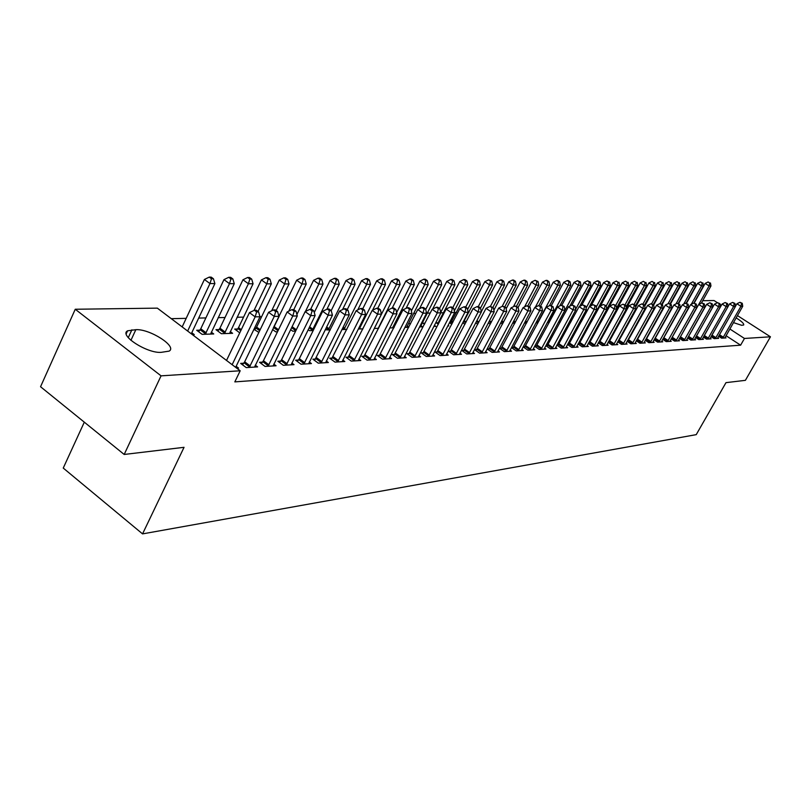 <?xml version="1.0" encoding="UTF-8"?>
<svg xmlns="http://www.w3.org/2000/svg" width="811" height="811" viewBox="0 0 811 811"><rect width="100%" height="100%" fill="white"/><g stroke="black" fill="none" stroke-linecap="round" stroke-linejoin="round"><path stroke-width="1.22" d="M607.915 309.204L606.841 309.224L586.698 346.54M598.062 309.417L597.312 309.437M468.991 312.215L468.2 312.235L446.07 355.238M456.502 312.488L454.697 312.529L432.385 356.09M443.708 312.762L440.829 312.823L418.334 356.952M430.235 313.056L427.194 313.127M415.83 313.37L413.559 313.421M401.039 313.695L399.57 313.725M385.843 314.019L385.225 314.029M279.146 316.341L254.553 367.089M261.618 316.716L259.986 316.756L235.646 367.342M243.574 317.111L237.065 317.253M225.012 317.506L218.149 317.659M205.882 317.922L198.654 318.084M186.185 318.348L171.283 318.672M702.711 300.688L714.055 300.536L717.431 302.716M84.303 422.166L63.248 468.069L142.554 533.891L696.233 434.645L725.987 382.65L745.39 380.339L770.45 336.798L744.457 338.461L729.839 328.992M142.554 533.891L184.046 447.317L124.184 454.464L40.55 386.735L75.251 309.255L157.344 308.139L240.188 370.779L161.054 375.848L75.251 309.255M711.065 336.646L714.136 338.653L718.627 338.369L717.715 337.781M695.574 337.508L698.768 339.606L703.441 339.312L702.488 338.694M648.739 318.155L649.256 318.49M679.476 338.4L682.791 340.59L687.657 340.296L686.664 339.637M630.674 318.115L631.323 318.551M662.709 339.333L666.176 341.624L671.234 341.309L670.2 340.62M611.818 318.034L612.629 318.571M645.262 340.296L648.871 342.688L654.132 342.364L653.058 341.654M645.526 339.809L646.043 339.779M592.557 318.206L593.105 318.571M592.679 317.993L593.429 317.973M601.042 319.899L601.934 320.497M600.606 320.71L601.833 320.669M627.065 341.289L630.826 343.803L636.321 343.469L635.195 342.718M627.298 340.863L627.998 340.823M580.037 321.409L581.507 321.359M608.088 342.333L612.011 344.969L617.749 344.614L616.573 343.823M608.28 341.978L609.183 341.928M558.505 322.149L560.239 322.089M588.269 343.408L592.375 346.185L598.356 345.821L597.129 344.989M588.421 343.134L589.536 343.063M535.949 322.92L537.967 322.849M567.558 344.533L571.846 347.453L578.101 347.067L576.824 346.196M567.659 344.34L569.008 344.259M512.694 322.96L514.62 323.65M545.884 345.699L550.375 348.781L556.924 348.375L555.576 347.463M545.935 345.608L547.537 345.516M488.344 322.879L490.26 324.207M525.062 346.824L523.196 346.936L527.9 350.18L534.753 349.754L533.344 348.781L532.908 349.865M462.757 322.748L464.946 324.268M463.132 322.008L463.76 321.987M501.502 348.193L499.546 348.314L504.33 351.629L511.518 351.193L510.038 350.17M438.396 322.778L436.288 322.839L438.325 324.268M448.057 325.393L448.797 325.91L447.763 325.941M476.787 349.642L474.729 349.754L479.595 353.16L487.147 352.694L485.596 351.619M410.599 323.63L409.535 323.67L410.305 324.207M420.818 325.606L422.521 326.803L419.54 326.904M450.815 351.153L448.655 351.275L453.613 354.772L461.54 354.285L459.918 353.13M393.112 326.478L394.176 327.238M389.777 327.928L393.903 327.786M423.504 352.744L421.233 352.876L426.272 356.465L434.625 355.948L432.902 354.731M358.32 329.002L362.963 328.85M394.734 354.417L392.342 354.559L397.471 358.249L406.27 357.702L404.466 356.404M325.231 329.773L330.249 329.965M364.392 356.191L361.868 356.333L367.089 360.125L376.375 359.547L374.469 358.168M290.622 329.611L292.862 331.243L295.66 331.06M332.348 358.056L329.671 358.209L334.994 362.111L344.817 361.503L342.789 360.023M253.924 329.327L258.871 332.409M254.34 328.475L255.739 328.435M298.448 360.033L295.62 360.196L301.043 364.21L311.434 363.571L309.295 361.99M219.031 329.57L215.969 329.661L221.342 333.696L232.605 333.311L230.243 331.547M262.521 362.122L259.52 362.294L265.055 366.44L276.075 365.761L273.804 364.058M191.761 332.723L194.275 334.619L192.45 334.69M236.761 368.184L238.556 368.082L236.143 366.258M240.188 370.779L234.825 381.89L740.615 345.182L726.027 335.703M243.756 363.216L240.654 363.399L246.24 367.606L257.594 366.896L255.252 365.143M199.851 330.158L196.698 330.259L202.132 334.355L213.729 333.96L211.286 332.125M280.748 361.057L277.838 361.23L283.313 365.305L294.008 364.646L291.808 363.014M237.653 328.992L234.673 329.084L239.742 332.865M315.641 359.03L312.884 359.192L318.257 363.146L328.364 362.517L326.286 360.996M272.547 329.479L275.74 331.831L277.514 331.77M348.588 357.104L345.993 357.256L351.264 361.108L360.814 360.51L358.847 359.091M308.18 329.702L309.518 330.675L313.188 330.553M379.771 355.289L377.308 355.431L382.488 359.172L391.531 358.614L389.665 357.276M341.918 329.57L346.844 329.398M409.312 353.566L406.97 353.708L412.059 357.347L420.635 356.81L418.871 355.553M374.266 328.455L378.646 328.313M437.332 351.933L435.122 352.065L440.12 355.603L448.25 355.106L446.577 353.92M407.142 326.032L408.785 327.198M404.861 327.411L408.744 327.279M463.963 350.382L461.854 350.504L466.761 353.961L474.506 353.474L472.914 352.369M425.045 323.183L423.078 323.244L424.498 324.248M434.392 325.353L435.821 326.346L433.844 326.417M489.297 348.912L487.289 349.024L492.115 352.39L499.475 351.933L497.964 350.879M449.466 322.646L451.808 324.278M449.578 322.423L451.23 322.373M513.424 347.503L511.518 347.615L516.252 350.899L523.267 350.464L521.828 349.47L521.392 350.575M475.702 322.819L477.76 324.248M534.662 346.307L539.264 349.47L545.965 349.054L544.587 348.112L544.171 349.166M534.692 346.267L536.436 346.165M500.671 322.93L502.516 324.065M556.843 345.111L561.232 348.112L567.629 347.716L566.321 346.824L565.916 347.828M556.924 344.969L558.394 344.878M524.443 322.981L526.43 323.244M578.03 343.965L582.227 346.814L588.34 346.439L587.093 345.587M578.152 343.732L579.389 343.661M547.364 322.535L549.229 322.464M598.285 342.86L602.299 345.567L608.159 345.212L606.952 344.401M598.457 342.546L599.461 342.485M569.393 321.774L570.995 321.724M617.678 341.806L621.52 344.381L627.126 344.036L625.98 343.266M617.891 341.411L618.692 341.37M591.493 320.173L592.04 320.538M590.438 321.055L591.787 321.014M636.26 340.782L639.94 343.246L645.323 342.911L644.218 342.181M636.513 340.326L637.111 340.296M602.086 317.983L602.968 318.571M602.238 317.699L603.191 317.669M610.795 319.909L611.433 320.335L610.551 320.365M654.072 339.809L657.609 342.151L662.769 341.826L661.715 341.127M621.348 318.084L622.078 318.561M671.173 338.866L674.57 341.096L679.527 340.792L678.513 340.123M639.798 318.135L640.386 318.52M692.148 340.012L688.255 337.062L687.606 337.954L690.86 340.093L695.625 339.799L694.652 339.16M703.39 337.072L706.523 339.12L711.105 338.836L710.172 338.228M718.587 336.23L721.597 338.187L726.007 337.913L725.115 337.335M736.145 317.871C741.781 321.42 744.285 323.802 743.636 325.018L741.629 325.292L733.458 322.606M720.077 304.409L721.395 305.26M737.452 315.58L770.45 336.798M124.184 454.464L161.054 375.848M740.615 345.182L744.457 338.461M161.217 352.339C147.328 353.626 118.69 335.237 127.591 330.817L135.832 329.682C149.802 328.698 177.65 346.581 169.124 351.122L161.217 352.339M258.567 311.9L256.286 310.218L254.35 310.248L256.641 311.931L258.567 311.9L259.986 316.746L255.161 316.848L249.443 312.64L226.522 360.449M232.149 364.697L255.161 316.848L256.641 311.931M254.35 310.248L249.443 312.64M191.284 333.808L214.895 283.586L209.968 283.566L204.402 279.471L182.171 326.914M211.468 278.751L213.445 278.761L211.215 277.129L209.238 277.109L211.468 278.751L209.968 283.566L187.645 331.05M213.445 278.761L214.895 283.586M204.402 279.471L209.238 277.109M277.555 311.556L275.294 309.903L273.419 309.934L275.679 311.596L277.555 311.556L278.933 316.331L274.25 316.432L268.583 312.286L244.679 361.797L242.54 364.818M249.322 367.413L274.25 316.432L275.679 311.596M273.419 309.934L268.583 312.286M268.046 366.258L292.761 316.037L297.302 315.935L273.114 365.943M261.355 363.673L263.443 360.723L287.155 311.951L292.761 316.037L294.16 311.262L295.974 311.231L293.734 309.609L291.909 309.63L294.16 311.262M291.909 309.63L287.155 311.951M297.302 315.935L295.974 311.231M210.617 334.061L234.267 283.678L229.483 283.657L223.968 279.623L200.763 328.759L198.665 331.74M230.942 278.913L232.858 278.933L230.648 277.321L228.732 277.301L230.942 278.913L229.483 283.657L205.274 334.244M232.858 278.933L234.267 283.678M223.968 279.623L228.732 277.301M229.594 333.412L253.062 283.769L248.409 283.749L242.955 279.775L219.933 328.191L217.875 331.091M249.839 279.075L251.694 279.085L249.514 277.504L247.649 277.484L249.839 279.075L248.409 283.749L224.404 333.595M251.694 279.085L253.062 283.769M242.955 279.775L247.649 277.484M286.212 365.132L310.725 315.641L315.134 315.55L291.139 364.828M279.623 362.558L281.65 359.689L305.169 311.627L310.725 315.641L312.083 310.948L313.847 310.917L311.627 309.315L309.863 309.336L312.083 310.948M309.863 309.336L305.169 311.627M315.134 315.55L313.847 310.917M303.861 364.038L328.171 315.266L332.449 315.175L308.646 363.744M297.353 361.483L299.34 358.675L322.666 311.302L328.171 315.266L329.489 310.633L331.202 310.603L329.002 309.021L327.289 309.052L329.489 310.633M327.289 309.052L322.666 311.302M332.449 315.175L331.202 310.603L346.003 280.586L350.322 278.487L352.39 279.947L353.961 279.957L351.893 278.497L350.322 278.487M258.02 311.495L271.31 283.86L266.799 283.84L261.385 279.917L238.535 327.634L236.528 330.472M268.177 279.227L269.982 279.248L267.823 277.686L266.008 277.666L268.177 279.227L266.799 283.84L254.036 310.4M269.982 279.248L271.31 283.86M261.385 279.917L266.008 277.666M276.156 310.532L289.03 283.941L284.641 283.921L279.278 280.059L256.611 327.097L254.654 329.864M285.989 279.379L287.743 279.4L285.604 277.859L283.84 277.838L285.989 279.379L284.641 283.921L271.655 310.795M287.743 279.4L289.03 283.941M279.278 280.059L283.84 277.838M321.004 362.973L345.101 314.901L349.267 314.81L325.657 362.689M314.577 360.439L339.657 310.998L345.101 314.901L346.388 310.339L348.051 310.309L345.871 308.748L344.209 308.778L346.388 310.339M344.209 308.778L339.657 310.998M349.267 314.81L348.051 310.309M293.775 309.63L306.244 284.022L301.986 284.002L296.674 280.2L273.348 327.847M303.294 279.531L304.997 279.542L302.878 278.021L301.175 278.011L303.294 279.531L301.986 284.002L288.777 311.16M304.997 279.542L306.244 284.022M296.674 280.2L301.175 278.011M337.66 361.949L361.564 314.546L365.599 314.455L342.181 361.665M331.324 359.415L356.161 310.694L361.564 314.546L362.811 310.045L364.433 310.015L362.274 308.484L360.652 308.504L362.811 310.045M360.652 308.504L356.161 310.694M365.599 314.455L364.433 310.015M310.623 309.326L322.981 284.103L318.845 284.083L313.583 280.332L296.897 314.506M320.122 279.673L321.774 279.683L319.676 278.183L318.013 278.173L320.122 279.673L318.845 284.083L305.423 311.495M321.774 279.683L322.981 284.103M313.583 280.332L318.013 278.173M353.86 360.946L377.561 314.192L381.484 314.11L358.259 360.672M347.595 358.432L372.208 310.4L377.561 314.192L378.778 309.761L380.349 309.731L378.21 308.221L376.639 308.241L378.778 309.761M376.639 308.241L372.208 310.4M381.484 314.11L380.349 309.731M369.613 359.972L393.112 313.857L396.934 313.776L373.891 359.709M363.429 357.469L387.81 310.116L393.112 313.857L394.298 309.488L395.829 309.457L393.71 307.967L392.179 307.987L394.298 309.488M392.179 307.987L387.81 310.116M396.934 313.776L395.829 309.457M384.941 359.02L408.247 313.533L411.958 313.451L389.098 358.766M378.838 356.536L402.996 309.843L408.247 313.533L409.403 309.214L410.893 309.194L408.795 307.714L407.304 307.744L409.403 309.214M407.304 307.744L402.996 309.843M411.958 313.451L410.893 309.194M399.864 358.097L422.967 313.208L426.586 313.127L403.908 357.844M393.832 355.634L417.766 309.569L422.967 313.208L424.102 308.95L425.552 308.93L423.464 307.481L422.014 307.501L424.102 308.95M422.014 307.501L417.766 309.569M426.586 313.127L425.552 308.93M439.815 308.677L437.758 307.247L436.348 307.268L438.406 308.697L439.815 308.677L440.829 312.823L437.301 312.904L432.151 309.305L408.43 354.742M414.391 357.195L437.301 312.904L438.406 308.697M436.348 307.268L432.151 309.305M453.714 308.423L451.676 307.014L450.298 307.034L452.335 308.454L453.714 308.423L454.697 312.519L451.261 312.6L446.162 309.052L422.653 353.89M428.532 356.323L451.261 312.6L452.335 308.454M450.298 307.034L446.162 309.052M467.248 308.19L465.23 306.791L463.892 306.811L465.909 308.21L467.248 308.19L468.211 312.225L464.865 312.306L459.807 308.798L436.5 353.049M442.319 355.471L464.865 312.306L465.909 308.21M463.892 306.811L459.807 308.798M455.762 354.64L478.115 312.012L481.379 311.941L459.411 354.417M450.014 352.227L473.097 308.565L478.115 312.012L479.139 307.977L480.447 307.957L478.439 306.578L477.132 306.599L479.139 307.977M477.132 306.599L473.097 308.565M481.379 311.941L480.447 307.957M468.859 353.829L491.03 311.738L494.213 311.667L472.428 353.606M463.182 351.437L486.063 308.322L491.03 311.738L492.034 307.744L493.311 307.724L490.047 306.386L492.034 307.744M490.047 306.386L486.063 308.322M494.213 311.667L493.311 307.724M481.643 353.038L503.631 311.465L506.733 311.394L485.12 352.826M476.027 350.666L498.704 308.089L503.631 311.465L504.614 307.521L505.851 307.501L502.638 306.183L504.614 307.521M502.638 306.183L498.704 308.089M506.733 311.394L505.851 307.501M494.112 352.268L515.918 311.191L518.949 311.13L497.498 352.055M488.557 349.906L511.042 307.866L515.918 311.191L516.881 307.308L518.087 307.288L514.924 305.98L516.881 307.308M514.924 305.98L511.042 307.866M518.949 311.13L518.087 307.288M506.277 351.518L527.91 310.937L530.86 310.866L509.592 351.305M500.782 349.166L523.075 307.653L527.91 310.937L528.843 307.095L530.029 307.075L526.907 305.777L528.843 307.095M526.907 305.777L523.075 307.653M530.86 310.866L530.029 307.075M518.158 350.778L539.609 310.684L542.498 310.613L521.818 349.48M512.724 348.446L534.814 307.43L539.609 310.684L540.532 306.882L541.677 306.862L538.605 305.585L540.532 306.882M538.605 305.585L534.814 307.43M542.498 310.613L541.677 306.862M529.755 350.058L551.034 310.431L553.852 310.37L533.344 348.781M524.372 347.747L546.279 307.227L551.034 310.431L551.936 306.68L553.061 306.659L550.03 305.402L551.936 306.68M550.03 305.402L546.279 307.227M553.852 310.37L553.061 306.659M541.089 349.359L562.195 310.187L564.943 310.126L544.597 348.101M535.767 347.057L557.481 307.024L562.195 310.187L563.077 306.487L564.172 306.467L561.192 305.22L563.077 306.487M561.192 305.22L557.481 307.024M564.943 310.126L564.172 306.467M552.149 348.679L573.093 309.954L575.78 309.893L555.17 348.487M546.888 346.388L568.42 306.822L573.093 309.954L573.955 306.294L575.029 306.274L572.09 305.037L573.955 306.294M572.09 305.037L568.42 306.822M575.78 309.893L575.029 306.274M562.966 348.01L583.748 309.721L586.373 309.67L566.342 346.784M557.755 345.739L579.115 306.629L583.748 309.721L584.589 306.102L585.633 306.082L582.734 304.865L584.589 306.102M582.734 304.865L579.115 306.629M586.373 309.67L585.633 306.082M573.549 347.351L594.159 309.498L596.724 309.437L576.428 347.169M568.389 345.101L589.567 306.436L594.159 309.498L594.98 305.919L596.004 305.899L593.145 304.693L594.98 305.919M593.145 304.693L589.567 306.436M596.724 309.437L596.004 305.899M606.141 305.717L603.323 304.53L606.141 305.717L606.841 309.224L604.337 309.275L599.785 306.254L578.78 344.472M583.879 346.713L604.337 309.275L605.138 305.737M603.323 304.53L599.785 306.254M593.997 346.084L614.292 309.062L616.745 309.011L596.754 345.912M588.948 343.864L609.771 306.071L614.292 309.062L615.073 305.565L616.056 305.544L613.268 304.368L615.073 305.565M613.268 304.368L609.771 306.071M616.745 309.011L616.056 305.544M603.891 345.476L624.024 308.849L626.427 308.798L606.587 345.304M598.883 343.266L619.543 305.889L624.024 308.849L624.794 305.382L625.757 305.372L623 304.206L624.794 305.382M623 304.206L619.543 305.889M626.427 308.798L625.757 305.372M326.904 309.244L339.262 284.185L335.237 284.164L330.016 280.464L314.283 312.488M336.474 279.805L338.086 279.825L336.007 278.345L334.385 278.335L336.474 279.805L335.237 284.164L312.164 330.584M338.086 279.825L339.262 284.185M330.016 280.464L334.385 278.335M342.536 309.589L355.096 284.255L351.173 284.235L328.293 330.036M352.39 279.947L351.173 284.235L346.003 280.586M353.961 279.957L355.096 284.255M357.742 309.924L370.505 284.326L366.694 284.316L361.564 280.707L347.179 309.68M367.88 280.079L369.4 280.089L367.353 278.649L365.822 278.639L367.88 280.079L366.694 284.316L343.996 329.499M369.4 280.089L370.505 284.326M361.564 280.707L365.822 278.639M372.563 310.228L385.509 284.408L381.799 284.387L376.72 280.829L362.74 308.809M382.944 280.2L384.434 280.221L382.407 278.802L380.917 278.781L382.944 280.2L381.799 284.387L359.273 328.972M384.434 280.221L385.509 284.408M376.72 280.829L380.917 278.781M378.21 328.323L400.117 284.468L396.498 284.458L391.47 280.951L377.774 308.231M397.623 280.332L399.073 280.342L397.066 278.943L395.616 278.933L397.623 280.332L396.498 284.458L374.469 328.06M399.073 280.342L400.117 284.468M391.47 280.951L395.616 278.933M392.605 327.826L414.35 284.539L410.832 284.519L405.845 281.062L392.25 307.987M411.927 280.454L413.336 280.464L411.339 279.085L409.93 279.065L411.927 280.454L410.832 284.519L396.63 312.59M413.336 280.464L414.35 284.539M405.845 281.062L409.93 279.065M406.646 327.35L428.228 284.61L424.792 284.59L419.845 281.174L406.058 308.342M425.866 280.565L427.235 280.586L425.258 279.217L423.889 279.207L425.866 280.565L424.792 284.59L411.349 311.029M427.235 280.586L428.228 284.61M419.845 281.174L423.889 279.207M420.341 326.884L441.752 284.671L438.396 284.651L433.5 281.275L419.51 308.717M439.45 280.687L440.789 280.697L438.832 279.349L437.484 279.339L439.45 280.687L438.396 284.651L425.694 309.528M440.789 280.697L441.752 284.671M433.5 281.275L437.484 279.339M440.728 312.397L454.941 284.732L451.666 284.722L446.81 281.387L432.638 309.072M452.69 280.799L453.998 280.809L452.062 279.481L450.754 279.471L452.69 280.799L451.666 284.722L439.491 308.454M453.998 280.809L454.941 284.732M446.81 281.387L450.754 279.471M454.312 310.927L467.805 284.793L464.612 284.783L459.796 281.488L437.636 323.782M465.615 280.91L466.893 280.92L464.967 279.602L463.689 279.592L465.615 280.91L464.612 284.783L452.761 307.774M466.893 280.92L467.805 284.793M459.796 281.488L463.689 279.592M467.572 309.528L480.355 284.854L477.243 284.843L472.468 281.589L450.5 323.366M478.226 281.011L479.463 281.022L477.557 279.724L476.31 279.714L478.226 281.011L477.243 284.843L465.707 307.126M479.463 281.022L480.355 284.854M472.468 281.589L476.31 279.714M480.497 308.18L492.601 284.914L489.57 284.904L484.836 281.681L463.051 322.95M490.523 281.123L491.74 281.133L488.638 279.836L490.523 281.123L489.57 284.904L478.297 306.578M491.74 281.133L492.601 284.914M484.836 281.681L488.638 279.836M492.845 307.41L504.564 284.975L501.603 284.955L496.91 281.782L481.318 311.708M502.536 281.224L503.722 281.235L501.847 279.967L500.661 279.957L502.536 281.224L501.603 284.955L490.422 306.376M503.722 281.235L504.564 284.975M496.91 281.782L500.661 279.957M504.827 306.801L516.252 285.026L513.353 285.016L508.7 281.873L493.879 310.207M514.275 281.326L515.431 281.336L513.566 280.079L512.41 280.069L514.275 281.326L513.353 285.016L502.131 306.426M515.431 281.336L516.252 285.026M508.7 281.873L512.41 280.069M516.526 306.223L527.667 285.087L524.839 285.066L520.216 281.964L506.135 308.778M525.731 281.417L526.866 281.427L525.021 280.19L523.886 280.18L525.731 281.417L524.839 285.066L513.454 306.69M526.866 281.427L527.667 285.087M520.216 281.964L523.886 280.18M527.91 305.767L538.818 285.137L536.051 285.117L531.479 282.056L518.117 307.399M536.933 281.518L538.038 281.529L535.098 280.292L536.933 281.518L536.051 285.117L524.524 306.943M538.038 281.529L538.818 285.137M531.479 282.056L535.098 280.292M538.889 305.585L549.716 285.188L547.019 285.178L542.478 282.137L529.482 306.7M547.881 281.61L548.956 281.62L547.141 280.403L546.056 280.393L547.881 281.61L547.019 285.178L535.351 307.176M548.956 281.62L549.716 285.188M542.478 282.137L546.056 280.393M549.503 305.666L560.381 285.239L557.735 285.229L553.234 282.228L540.552 306.102M558.576 281.701L559.631 281.711L557.836 280.515L556.772 280.505L558.576 281.701L557.735 285.229L537.561 322.869M559.631 281.711L560.381 285.239M553.234 282.228L556.772 280.505M559.783 305.899L570.802 285.29L568.217 285.279L563.746 282.309L551.379 305.524M569.038 281.792L570.072 281.802L568.288 280.616L567.254 280.606L569.038 281.792L568.217 285.279L548.195 322.504M570.072 281.802L570.802 285.29M563.746 282.309L567.254 280.606M569.839 306.132L580.99 285.34L578.466 285.32L574.036 282.39L561.83 305.21M579.277 281.873L580.291 281.883L577.503 280.707L579.277 281.873L578.466 285.32L558.607 322.149M580.291 281.883L580.99 285.34M574.036 282.39L577.503 280.707M579.683 306.345L590.966 285.381L588.492 285.371L584.102 282.471L571.958 305.098M589.293 281.964L590.276 281.964L587.529 280.799L589.293 281.964L588.492 285.371L575.648 309.265M590.276 281.964L590.966 285.381M584.102 282.471L587.529 280.799M613.572 344.878L633.543 308.646L635.895 308.596L616.208 344.716M608.615 342.688L629.103 305.717L633.543 308.646L634.303 305.22L635.246 305.2L632.529 304.044L634.303 305.22M632.529 304.044L629.103 305.717M635.895 308.596L635.246 305.2M581.457 321.359L600.728 285.431L598.305 285.421L593.956 282.552L581.649 305.392M599.086 282.046L600.059 282.056L598.315 280.91L597.342 280.9L599.086 282.046L598.305 285.421L586.059 308.129M600.059 282.056L600.728 285.431M593.956 282.552L597.342 280.9M623.041 344.29L642.87 308.444L645.161 308.393L625.626 344.128M618.134 342.11L638.46 305.544L642.87 308.444L643.61 305.058L644.532 305.037L641.846 303.892L643.61 305.058M641.846 303.892L638.46 305.544M645.161 308.393L644.532 305.037L655.187 285.695L653.048 285.685L642.971 304.013M591.158 321.034L610.288 285.472L607.915 285.462L603.597 282.623L591.148 305.666M608.676 282.127L609.629 282.137L606.952 280.991L608.676 282.127L607.915 285.462L596.237 307.045M609.629 282.137L610.288 285.472M603.597 282.623L606.952 280.991M632.316 343.712L651.993 308.241L654.244 308.19L634.841 343.56M627.461 341.553L647.624 305.382L651.993 308.241L652.723 304.895L653.615 304.875L650.969 303.75L652.723 304.895M650.969 303.75L647.624 305.382M654.244 308.19L653.615 304.875M606.821 309.113L619.645 285.523L617.323 285.513L613.035 282.694L600.444 305.929M618.063 282.208L616.35 281.082L618.063 282.208L617.323 285.513L606.202 305.99M618.996 282.218L619.645 285.523M613.035 282.694L616.35 281.082M641.4 343.154L660.924 308.048L663.124 307.998L643.873 343.002M636.584 341.005L656.586 305.21L660.924 308.048L661.634 304.733L662.516 304.713L659.901 303.598L661.634 304.733M659.901 303.598L656.586 305.21M663.124 307.998L662.516 304.713M616.553 308.048L628.799 285.563L626.528 285.553L622.27 282.775L602.664 318.368M627.268 282.289L625.565 281.174L627.268 282.289L626.528 285.553L615.752 305.341M628.17 282.289L628.799 285.563M622.27 282.775L625.565 281.174M650.29 342.607L669.663 307.856L671.822 307.815L652.723 342.455M645.526 340.468L665.365 305.058L669.663 307.856L670.373 304.581L671.234 304.561L668.649 303.456L670.373 304.581M668.649 303.456L665.365 305.058M671.822 307.815L671.234 304.561M626.072 307.014L637.781 285.604L635.55 285.594L631.333 282.846L611.869 318.074M636.27 282.36L634.577 281.265L636.27 282.36L635.55 285.594L625.017 304.885M637.162 282.37L637.781 285.604M631.333 282.846L634.577 281.265M659.008 342.06L678.239 307.673L680.348 307.622L661.381 341.918M654.284 339.941L673.971 304.895L678.239 307.673L678.929 304.429L679.77 304.409L677.215 303.314L678.929 304.429M677.215 303.314L673.971 304.895M680.348 307.622L679.77 304.409M635.398 306.021L646.57 285.654L644.39 285.644L640.193 282.917L626.325 308.292M645.09 282.431L643.417 281.346L645.09 282.431L644.39 285.644L634.09 304.439M645.962 282.441L646.57 285.654M640.193 282.917L643.417 281.346M667.544 341.532L686.623 307.491L688.701 307.45L669.876 341.39M662.871 339.434L682.396 304.743L686.623 307.491L687.302 304.277L688.133 304.257L685.609 303.182L687.302 304.277M685.609 303.182L682.396 304.743M688.701 307.45L688.133 304.257M653.737 282.512L652.074 281.427L653.737 282.512L653.048 285.685L648.891 282.978L635.621 307.176M654.599 282.512L655.187 285.695M648.891 282.978L652.074 281.427M675.908 341.015L694.855 307.308L696.882 307.268L678.189 340.873M671.275 338.927L690.658 304.591L694.855 307.308L695.514 304.125L696.325 304.115L693.841 303.04L695.514 304.125M693.841 303.04L690.658 304.591M696.882 307.268L696.325 304.115M653.22 304.612L663.631 285.736L661.533 285.725L657.407 283.049L644.735 306.102M662.212 282.583L660.559 281.518L662.212 282.583L661.533 285.725L651.608 303.74M663.053 282.593L663.631 285.736M657.407 283.049L660.559 281.518M684.109 340.508L702.914 307.136L704.901 307.095L686.349 340.377M679.517 338.43L698.747 304.449L702.914 307.136L703.563 303.983L704.364 303.973L701.9 302.909L703.563 303.983M701.9 302.909L698.747 304.449M704.901 307.095L704.364 303.973M661.725 304.196L671.903 285.766L669.845 285.766L665.76 283.12L653.656 305.068M670.515 282.654L668.882 281.599L670.515 282.654L669.845 285.766L660.002 303.598M671.346 282.664L671.903 285.766M665.76 283.12L668.882 281.599M692.341 339.748L710.811 306.964L712.768 306.923L694.348 339.88M688.255 337.062L706.685 304.297L710.811 306.964L711.46 303.851L712.24 303.831L709.807 302.777L711.46 303.851M709.807 302.777L706.685 304.297M712.768 306.923L712.24 303.831M670.058 303.79L680.023 285.807L678.006 285.796L673.941 283.181L662.171 304.49M678.665 282.725L677.043 281.67L678.665 282.725L678.006 285.796L668.071 303.74M679.466 282.725L680.023 285.807M673.941 283.181L677.043 281.67M700.035 339.525L718.566 306.801L720.472 306.761L702.184 339.393M695.808 337.102L714.461 304.155L718.566 306.801L719.195 303.709L719.955 303.699L717.553 302.655L719.195 303.709M717.553 302.655L714.461 304.155M720.472 306.761L719.955 303.699M678.229 303.405L687.981 285.847L686.005 285.837L681.97 283.242L670.444 304.044M686.653 282.786L685.042 281.752L686.653 282.786L686.005 285.837L675.958 303.932M687.444 282.796L687.981 285.847M681.97 283.242L685.042 281.752M707.77 339.049L726.159 306.629L728.035 306.588L709.878 338.917M703.847 336.271L722.094 304.024L726.159 306.629L726.778 303.578L727.528 303.557L725.146 302.533L726.778 303.578M725.146 302.533L722.094 304.024M728.035 306.588L727.528 303.557M686.157 303.172L695.787 285.888L693.851 285.877L689.847 283.303L678.564 303.628M694.48 282.857L692.888 281.833L694.48 282.857L693.851 285.877L683.703 304.105M695.26 282.867L695.787 285.888M689.847 283.303L692.888 281.833M715.353 338.572L733.61 306.467L735.455 306.436L717.421 338.451M711.815 335.318L729.576 303.882L733.61 306.467L734.219 303.446L734.959 303.426L732.607 302.412L734.219 303.446M732.607 302.412L729.576 303.882M735.455 306.436L734.959 303.426M693.892 303.04L703.451 285.918L701.545 285.908L697.572 283.363L686.522 303.213M702.174 282.917L700.582 281.904L702.174 282.917L701.545 285.908L691.296 304.277M702.934 282.927L703.451 285.918M697.572 283.363L700.582 281.904M722.794 338.116L740.919 306.315L742.724 306.274L724.821 337.994M735.435 306.355L736.915 303.75L740.919 306.315L741.518 303.314L742.247 303.304L739.916 302.29L741.518 303.314M739.916 302.29L736.915 303.75M742.724 306.274L742.247 303.304M701.312 303.192L710.963 285.959L709.098 285.948L705.154 283.424L694.206 303.04M709.706 282.988L708.135 281.975L709.706 282.988L709.098 285.948L698.758 304.439M691.783 316.898L691.296 317.598M710.456 282.988L710.963 285.959M705.154 283.424L708.135 281.975M131.899 329.793L128.27 337.68M135.832 329.682L130.926 340.336M249.626 367.008L244.05 362.811M250.254 365.994L244.679 361.797M268.34 365.852L262.825 361.726M268.958 364.859L263.443 360.723M200.763 328.759L206.197 332.845M200.155 329.763L205.578 333.848M219.933 328.191L225.306 332.206M219.325 329.175L224.698 333.199M286.506 364.737L281.042 360.672M287.114 363.754L281.65 359.689M304.155 363.652L298.732 359.648M304.754 362.679L299.34 358.675M238.535 327.634L241.272 329.671M237.937 328.607L240.776 330.716M256.611 327.097L260.169 329.722M256.023 328.05L259.672 330.746M321.288 362.598L315.925 358.644M321.886 361.635L316.513 357.692M274.179 326.569L278.508 329.742M273.601 327.512L278.011 330.756M337.944 361.574L332.622 357.681M338.532 360.631L333.209 356.739M292.072 326.651L296.299 329.742M291.585 327.644L295.812 330.746M354.133 360.571L348.872 356.739M354.711 359.638L349.45 355.806M369.887 359.608L364.666 355.826M370.455 358.685L365.234 354.904M385.205 358.665L380.035 354.934M385.772 357.752L380.602 354.032M400.127 357.742L394.998 354.062M400.685 356.85L395.555 353.17M414.644 356.85L409.565 353.221M415.202 355.968L410.123 352.339M428.796 355.978L423.758 352.4M429.343 355.106L424.305 351.528M442.573 355.127L437.585 351.599M443.12 354.265L438.133 350.737M456.015 354.306L451.068 350.818M456.542 353.454L451.605 349.967M469.113 353.495L464.206 350.058M469.64 352.653L464.733 349.217M481.886 352.714L477.03 349.308M482.413 351.883L477.547 348.487M494.355 351.944L489.54 348.588M494.872 351.122L490.057 347.767M506.52 351.193L501.745 347.878M507.027 350.382L502.252 347.067M518.391 350.464L513.657 347.189M518.898 349.663L514.164 346.388M529.988 349.744L525.295 346.51M530.485 348.963L525.792 345.719M541.312 349.054L536.659 345.851M541.809 348.274L537.156 345.07M552.382 348.365L547.77 345.212M552.869 347.595L548.256 344.442M563.189 347.706L558.617 344.584M563.675 346.936L559.103 343.823M573.762 347.057L569.231 343.965M574.249 346.297L569.707 343.215M584.102 346.419L579.601 343.367M584.579 345.668L580.078 342.617M594.21 345.79L589.749 342.779M594.686 345.06L590.226 342.039M604.104 345.182L599.674 342.201M604.57 344.452L600.14 341.472M309.599 326.813L313.016 329.296M309.113 327.796L312.438 330.219M326.62 326.955L329.124 328.759M326.144 327.918L328.567 329.671M343.165 327.056L344.817 328.242M342.698 328.009L344.259 329.144M359.253 327.137L360.094 327.735M358.786 328.08L359.537 328.627M451.98 321.247L453.004 321.957M451.474 322.058L452.558 322.819M464.5 320.872L466.122 321.997M464.004 321.673L465.686 322.839M476.868 320.598L478.926 322.018M476.432 321.43L478.49 322.849M489.479 320.7L491.405 322.028M489.053 321.521L490.979 322.849M501.796 320.791L503.59 322.028M501.37 321.602L503.165 322.839M513.809 320.862L515.492 322.008M513.383 321.663L515.066 322.819M525.538 320.913L527.099 321.987M525.112 321.714L526.684 322.778M536.994 320.963L538.261 321.825M536.578 321.744L537.784 322.575M548.185 320.994L548.885 321.47M547.77 321.774L548.418 322.21M613.775 344.594L609.385 341.634M614.241 343.864L609.852 340.914M623.253 344.006L618.894 341.086M623.71 343.296L619.351 340.377M632.519 343.438L628.201 340.549M632.975 342.729L628.657 339.839M641.602 342.881L637.314 340.022M642.048 342.181L637.77 339.322M650.493 342.333L646.245 339.505M650.939 341.634L646.691 338.805M613.025 316.422L613.592 316.807M612.579 317.111L613.197 317.527M659.201 341.796L654.984 338.998M659.647 341.107L655.43 338.309M622.301 316.341L623.03 316.827M621.905 317.05L622.635 317.537M667.737 341.269L663.56 338.501M668.183 340.59L663.996 337.822M631.617 316.402L632.266 316.837M631.222 317.101L631.881 317.537M676.1 340.752L671.954 338.015M676.536 340.083L672.39 337.335M640.731 316.452L641.319 316.837M640.345 317.152L640.933 317.537M684.302 340.245L680.186 337.538M684.737 339.586L680.611 336.869M649.662 316.493L650.179 316.837M649.276 317.182L649.793 317.517M692.766 339.089L688.681 336.413M700.228 339.272L696.162 336.606M700.643 338.613L696.588 335.957M707.952 338.795L703.928 336.159M708.368 338.146L704.343 335.511M715.535 338.329L711.571 335.734M715.951 337.68L711.957 335.075M722.976 337.863L719.093 335.338M723.392 337.234L719.458 334.679M127.591 330.817L126.222 333.797"/></g></svg>
